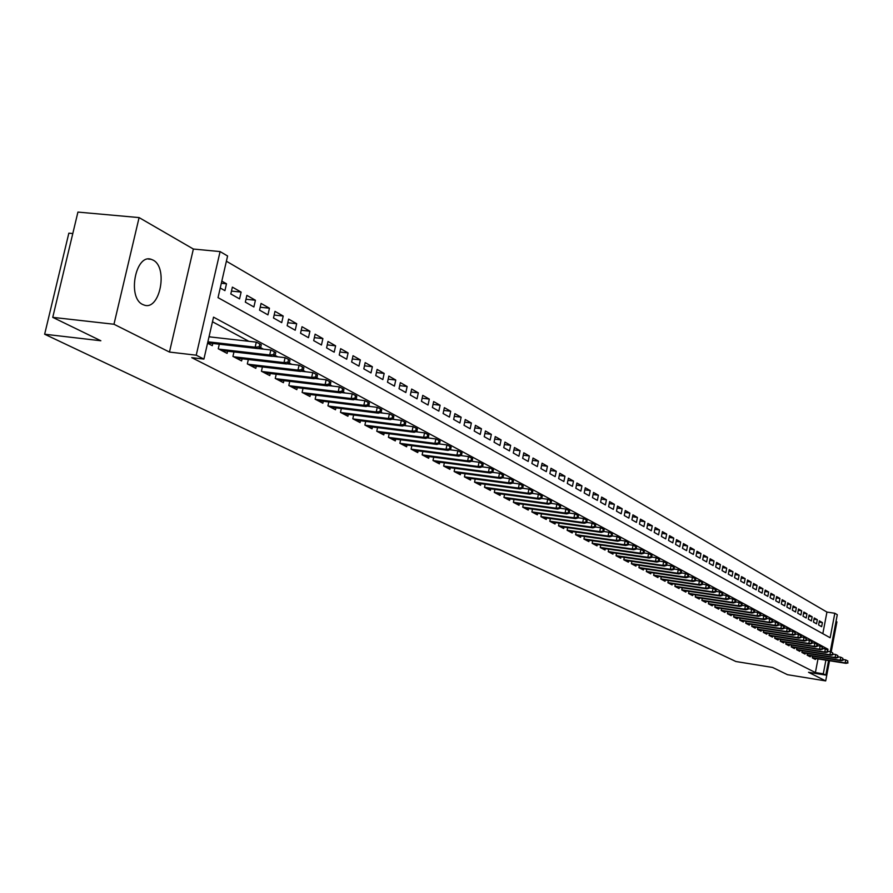 <?xml version="1.0" encoding="UTF-8"?>
<svg xmlns="http://www.w3.org/2000/svg" width="893" height="893" viewBox="0 0 893 893"><rect width="100%" height="100%" fill="white"/><g stroke="black" fill="none" stroke-linecap="round" stroke-linejoin="round"><path stroke-width="1.34" d="M153.06 260.097L151.218 259.327C135.535 253.512 127.141 297.693 142.668 304.48L144.331 305.138C159.97 310.686 168.331 267.364 153.06 260.097M822.821 633.684L826.94 612.073L834.821 613.257L837.288 614.708L830.256 651.678M831.182 652.046L836.908 621.896L836.027 621.383M72.791 233.542L68.839 233.173L44.65 334.228L735.877 661.512L772.579 667.451L787.481 674.695L825.69 680.913L829.53 660.742M44.65 334.228L100.853 340.758L52.743 317.361L77.925 212.088L139.096 217.591L113.969 324.248L169.469 352.065L196.226 355.191L220.091 251.58L227.592 255.99L218.026 297.637L830.155 637.758L834.821 613.257M169.469 352.065L193.368 249.035L139.096 217.591M193.368 249.035L220.091 251.58M826.94 612.073L226.398 261.225M52.743 317.361L113.969 324.248M812.619 656.188L812.295 657.873L815.376 659.469L815.555 658.521M807.451 653.475L807.127 655.183L810.241 656.801L810.42 655.842M802.215 650.729L801.892 652.448L805.039 654.089L805.218 653.118M796.913 647.95L796.589 649.691L799.771 651.354L799.961 650.372M791.555 645.137L791.22 646.9L794.446 648.586L794.636 647.592M786.119 642.29L785.784 644.076L789.044 645.773L789.245 644.779M780.627 639.41L780.281 641.207L783.585 642.927L783.775 641.922M775.057 636.486L774.7 638.305L778.06 640.058L778.25 639.042M769.42 633.528L769.063 635.37L772.456 637.133L772.657 636.117M763.705 630.536L763.348 632.4L766.786 634.186L766.987 633.159M757.923 627.5L757.554 629.386L761.037 631.195L761.238 630.157M752.062 624.43L751.683 626.328L755.21 628.17L755.422 627.12M746.124 621.316L745.744 623.247L749.316 625.1L749.528 624.04M740.107 618.157L739.728 620.11L743.344 621.997L743.556 620.925M734.013 614.964L733.633 616.94L737.294 618.849L737.506 617.766M727.84 611.727L727.449 613.725L731.166 615.657L731.378 614.563M721.577 608.446L721.187 610.466L724.949 612.419L725.172 611.314M715.237 605.119L714.835 607.162L718.653 609.149L718.876 608.033M708.819 601.748L708.406 603.813L712.279 605.822L712.502 604.695M702.3 598.321L701.887 600.42L705.805 602.462L706.028 601.324M695.692 594.861L695.267 596.982L699.252 599.047L699.476 597.897M688.994 591.345L688.57 593.488L692.6 595.586L692.834 594.425M682.207 587.784L681.772 589.96L685.857 592.081L686.092 590.909M675.32 584.167L674.885 586.366L679.026 588.532L679.26 587.337M668.344 580.506L667.897 582.738L672.094 584.926L672.34 583.721M661.255 576.789L660.809 579.044L665.073 581.265L665.318 580.048M654.078 573.016L653.62 575.304L657.94 577.559L658.186 576.331M646.789 569.187L646.32 571.509L650.707 573.797L650.964 572.558M639.399 565.302L638.919 567.658L643.373 569.98L643.63 568.718M631.898 561.362L631.407 563.751L635.928 566.106L636.184 564.834M624.285 557.366L623.794 559.788L628.382 562.177L628.639 560.893M616.561 553.314L616.058 555.759L620.713 558.181L620.97 556.886M608.713 549.195L608.211 551.673L612.933 554.14L613.201 552.823M600.755 545.009L600.241 547.532L605.041 550.032L605.309 548.704M592.673 540.767L592.148 543.324L597.015 545.857L597.294 544.518M584.469 536.459L583.933 539.048L588.878 541.627L589.157 540.265M576.141 532.083L575.594 534.706L580.617 537.318L580.896 535.945M567.68 527.64L567.133 530.308L572.223 532.954L572.513 531.569M559.085 523.119L558.527 525.832L563.706 528.522L563.996 527.116M550.356 518.532L549.787 521.278L555.044 524.012L555.346 522.595M541.482 513.866L540.901 516.656L546.248 519.436L546.549 517.996M532.474 509.133L531.882 511.968L537.318 514.792L537.619 513.33M524.247 507.994L566.687 513.888L565.079 513.017L522.729 507.146L528.232 510.07L528.544 508.586M514.011 499.433L513.397 502.346L519.012 505.271L519.324 503.764M505.55 498.261L548.536 504.177L546.873 503.284L503.931 497.39L509.624 500.381L509.948 498.863M494.934 489.397L494.298 492.411L500.091 495.425L500.415 493.885M486.238 488.214L529.783 494.142L528.064 493.215L484.508 487.299L490.402 490.38L490.737 488.828M476.326 483.057L520.161 488.996L518.42 488.058L474.551 482.131L480.546 485.256L480.88 483.671M466.258 477.822L510.383 483.76L508.608 482.8L464.427 476.862L470.522 480.043L470.868 478.436M456.022 472.486L500.437 478.436L498.629 477.465L454.157 471.515L460.33 474.73L460.676 473.111M444.357 462.786L443.654 466.057L449.96 469.338L450.318 467.698M433.708 457.183L432.993 460.509L439.412 463.847L439.769 462.183M422.869 451.478L422.143 454.861L428.673 458.265L429.042 456.569M411.84 445.685L411.104 449.123L417.745 452.584L418.125 450.865M400.622 439.769L399.863 443.274L406.628 446.79L407.007 445.049M389.192 433.752L388.422 437.313L395.309 440.896L395.688 439.133M377.56 427.624L376.768 431.252L383.778 434.902L384.169 433.116M365.706 421.384L364.891 425.079L372.046 428.796L372.437 426.977M353.639 415.022L352.802 418.784L360.091 422.579L360.493 420.726M341.338 408.548L340.49 412.376L347.902 416.238L348.326 414.363M328.803 401.95L327.943 405.846L335.5 409.775L335.924 407.878M316.033 395.219L315.151 399.193L322.853 403.201L323.277 401.27M303.017 388.355L302.113 392.407L309.96 396.492L310.407 394.527M289.745 381.356L288.819 385.497L296.822 389.661L297.269 387.662M276.216 374.223L275.256 378.442L283.427 382.684L283.885 380.652M262.408 366.945L261.437 371.242L269.764 375.573L270.233 373.508M248.332 359.522L247.328 363.909L255.822 368.329L256.302 366.23M233.966 351.942L232.939 356.419L241.612 360.928L242.092 358.796M219.298 344.207L218.249 348.772L227.101 353.382L227.603 351.206M221.33 283.26L226.498 283.784L221.821 281.128M231.466 291.096L241.11 292.089L232.381 287.133L230.818 293.964L239.558 298.887L241.11 292.089M245.988 299.244L255.42 300.238L246.87 295.371L245.329 302.135L253.891 306.958L255.42 300.238M260.209 307.237L269.452 308.208L261.069 303.441L259.55 310.139L267.945 314.872L269.452 308.208M274.151 315.062L283.204 316.033L274.988 311.356L273.492 317.986L281.719 322.63L283.204 316.033M287.814 322.73L296.688 323.701L288.629 319.114L287.155 325.688L295.226 330.231L296.688 323.701M301.22 330.265L309.916 331.214L302.013 326.726L300.55 333.234L308.465 337.688L309.916 331.214M314.358 337.643L322.886 338.592L315.129 334.183L313.689 340.635L321.458 344.999L322.886 338.592M327.251 344.888L335.612 345.825L328.01 341.494L326.581 347.89L334.194 352.177L335.612 345.825M339.898 351.998L348.091 352.925L340.635 348.683L339.228 355.012L346.696 359.22L348.091 352.925M352.3 358.964L360.348 359.89L353.025 355.727L351.63 362L358.964 366.13L360.348 359.89M364.478 365.817L372.37 366.722L365.181 362.636L363.808 368.854L371.008 372.917L372.37 366.722M376.433 372.537L384.18 373.43L377.114 369.423L375.763 375.585L382.829 379.57L384.18 373.43M388.165 379.134L395.766 380.027L388.835 376.087L387.495 382.193L394.438 386.111L395.766 380.027M399.696 385.62L407.152 386.502L400.343 382.628L399.026 388.689L405.835 392.529L407.152 386.502M411.014 391.982L418.326 392.853L411.651 389.058L410.345 395.063L417.031 398.825L418.326 392.853M422.121 398.233L429.31 399.093L422.746 395.365L421.451 401.325L428.037 405.02L429.31 399.093M433.049 404.384L440.104 405.232L433.652 401.571L432.379 407.476L438.843 411.115L440.104 405.232M443.776 410.412L450.708 411.26L444.368 407.654L443.107 413.515L449.458 417.087L450.708 411.26M454.314 416.35L461.134 417.187L454.894 413.649L453.655 419.453L459.895 422.969L461.134 417.187M464.684 422.188L471.37 423.014L465.253 419.531L464.014 425.291L470.153 428.74L471.37 423.014M474.864 427.914L481.439 428.74L475.422 425.314L474.205 431.029L480.233 434.422L481.439 428.74M484.877 433.551L491.351 434.366L485.424 430.995L484.218 436.666L490.145 440.003L491.351 434.366M494.733 439.099L501.085 439.903L495.258 436.588L494.063 442.214L499.901 445.495L501.085 439.903M504.411 444.558L510.662 445.35L504.936 442.091L503.752 447.672L509.49 450.898L510.662 445.35M513.933 449.916L520.083 450.708L514.446 447.505L513.285 453.03L518.922 456.211L520.083 450.708M523.309 455.196L529.348 455.977L523.8 452.818L522.651 458.31L528.198 461.435L529.348 455.977M532.518 460.386L538.468 461.156L533.009 458.053L531.871 463.5L537.329 466.581L538.468 461.156M541.593 465.499L547.442 466.258L542.073 463.21L540.946 468.613L546.315 471.638L547.442 466.258M550.523 470.522L556.272 471.281L550.992 468.278L549.865 473.636L555.156 476.616L556.272 471.281M559.297 475.478L564.956 476.226L559.766 473.268L558.661 478.592L563.863 481.517L564.956 476.226M567.948 480.345L573.518 481.081L568.394 478.179L567.301 483.459L572.424 486.339L573.518 481.081M576.465 485.145L581.946 485.87L576.9 483.013L575.818 488.248L580.863 491.094L581.946 485.87M584.837 489.866L590.24 490.592L585.272 487.768L584.201 492.969L589.168 495.771L590.24 490.592M593.097 494.521L598.399 495.235L593.521 492.456L592.461 497.624L597.35 500.381L598.399 495.235M601.223 499.098L606.447 499.812L601.636 497.077L600.587 502.201L605.398 504.913L606.447 499.812M609.227 503.619L614.373 504.311L609.629 501.62L608.591 506.711L613.335 509.378L614.373 504.311M617.108 508.061L622.175 508.753L617.51 506.097L616.483 511.153L621.16 513.788L622.175 508.753M624.877 512.437L629.866 513.129L625.267 510.506L624.252 515.529L628.851 518.119L629.866 513.129M632.534 516.757L637.446 517.438L632.914 514.859L631.909 519.838L636.441 522.394L637.446 517.438M640.069 521.01L644.913 521.679L640.448 519.134L639.444 524.091L643.92 526.602L644.913 521.679M647.503 525.196L652.281 525.865L647.871 523.365L646.878 528.276L651.287 530.755L652.281 525.865M654.826 529.337L659.525 529.984L655.194 527.517L654.212 532.395L658.554 534.84L659.525 529.984M662.048 533.4L666.68 534.059L662.405 531.625L661.434 536.47L665.709 538.881L666.68 534.059M669.158 537.419L673.735 538.066L669.516 535.666L668.544 540.477L672.775 542.855L673.735 538.066M676.18 541.381L680.678 542.018L676.526 539.651L675.566 544.429L679.729 546.773L680.678 542.018M683.089 545.277L687.532 545.913L683.435 543.58L682.486 548.324L686.594 550.635L687.532 545.913M689.909 549.128L694.296 549.753L690.244 547.454L689.307 552.164L693.359 554.441L694.296 549.753M696.64 552.923L700.96 553.537L696.975 551.271L696.038 555.959L700.034 558.203L700.96 553.537M703.271 556.674L707.535 557.277L703.595 555.044L702.679 559.699L706.62 561.909L707.535 557.277M709.823 560.369L714.02 560.971L710.136 558.761L709.221 563.383L713.105 565.57L714.02 560.971M716.275 564.008L720.417 564.61L716.588 562.434L715.684 567.022L719.512 569.176L720.417 564.61M722.638 567.602L726.723 568.194L722.95 566.05L722.046 570.605L725.83 572.737L726.723 568.194M728.922 571.152L732.952 571.732L729.224 569.611L728.342 574.143L732.07 576.242L732.952 571.732M735.129 574.645L739.103 575.226L735.419 573.139L734.537 577.637L738.221 579.713L739.103 575.226M741.246 578.106L745.164 578.675L741.536 576.61L740.654 581.086L744.293 583.129L745.164 578.675M747.285 581.51L751.147 582.08L747.575 580.048L746.704 584.491L750.287 586.511L751.147 582.08M753.245 584.882L757.063 585.44L753.525 583.43L752.665 587.84L756.204 589.838L757.063 585.44M759.128 588.197L762.89 588.755L759.407 586.768L758.548 591.155L762.042 593.131L762.89 588.755M764.933 591.479L768.65 592.026L765.201 590.072L764.352 594.425L767.801 596.368L768.65 592.026M770.659 594.716L774.331 595.263L770.927 593.332L770.09 597.663L773.494 599.583L774.331 595.263M776.318 597.908L779.946 598.455L776.586 596.546L775.749 600.844L779.12 602.742L779.946 598.455M781.911 601.067L785.494 601.603L782.168 599.716L781.342 603.992L784.668 605.867L785.494 601.603M787.425 604.181L790.964 604.717L787.682 602.853L786.867 607.106L790.149 608.948L790.964 604.717M792.884 607.262L796.366 607.787L793.129 605.945L792.314 610.176L795.551 611.995L796.366 607.787M798.264 610.299L801.702 610.823L798.509 609.004L797.706 613.212L800.898 615.009L801.702 610.823M803.577 613.312L806.982 613.826L803.823 612.029L803.019 616.203L806.178 617.978L806.982 613.826M808.824 616.27L812.183 616.784L809.069 615.009L808.277 619.162L811.391 620.925L812.183 616.784M814.014 619.206L817.329 619.709L814.249 617.956L813.467 622.086L816.548 623.816L817.329 619.709M220.236 288.004L224.924 290.638L226.498 283.784M818.591 624.977L821.638 626.685L822.42 622.6L819.372 620.869L818.591 624.977M827.789 650.182L827.967 649.211L213.539 317.149L203.905 359.086L191.749 357.658L815.398 672.552L817.999 658.911M461.949 455.709L461.368 455.397M451.211 449.938L450.507 449.57M440.271 444.067L439.468 443.631M429.142 438.095L428.216 437.592M417.801 432L416.752 431.442M406.248 425.805L405.076 425.168M394.483 419.487L393.177 418.784M382.505 413.057L381.054 412.276M370.282 406.494L368.697 405.645M357.836 399.807L356.095 398.881M345.133 392.998L343.247 391.982M332.196 386.044L330.153 384.95M318.991 378.956L316.781 377.772M305.529 371.734L303.151 370.45M291.788 364.355L289.232 362.982M277.779 356.832L275.033 355.358M263.468 349.152L260.533 347.578M248.857 341.305L212.478 321.77M207.556 343.213L212.3 345.68L212.802 343.459M210.435 336.974L209.141 336.293M454.135 471.504L454.816 468.289M464.427 476.862L465.108 473.703M474.551 482.131L475.21 479.028M484.508 487.31L485.156 484.252M503.931 497.423L504.556 494.454M522.718 507.191L523.32 504.322M828.57 660.586L825.802 675.097L808.533 672.306L825.69 680.913M825.802 675.097L823.29 673.824L825.891 660.161M815.398 672.552L823.29 673.824M203.905 359.086L196.226 355.191M822.687 648.385L827.967 649.211M819.138 622.097L822.42 622.6M259.193 346.741L260.656 347.533L261.292 344.731L259.83 343.939L259.193 346.741L255.152 347.187L257.798 348.594L207.634 342.867M207.879 341.796L255.152 347.187L256.291 342.142L209.018 336.806M259.83 343.939L256.291 342.142M257.798 348.594L260.656 347.533M273.716 354.543L275.156 355.314L275.781 352.545L274.341 351.775L273.716 354.543L269.719 354.979L272.309 356.363L221.587 350.514M218.93 349.13L269.719 354.979L270.847 349.989L257.988 348.527M274.341 351.775L270.847 349.989M272.309 356.363L275.156 355.314M287.948 362.178L289.354 362.938L289.968 360.203L288.562 359.444L287.948 362.178L283.985 362.614L286.519 363.964L236.176 358.104M233.575 356.742L283.985 362.614L285.101 357.669L272.644 356.24M288.562 359.444L285.101 357.669M286.519 363.964L289.354 362.938M301.89 369.669L303.274 370.405L303.877 367.693L302.504 366.956L301.89 369.669L297.961 370.093L300.45 371.421L250.464 365.538M247.919 364.21L297.961 370.093L299.066 365.204L286.999 363.797M302.504 366.956L299.066 365.204M300.45 371.421L303.274 370.405M315.553 377.002L316.903 377.728L317.506 375.038L316.155 374.312L315.553 377.002L311.668 377.426L314.102 378.721L264.473 372.827M261.973 371.521L311.668 377.426L312.74 372.582L301.064 371.209M316.155 374.312L312.74 372.582M314.102 378.721L316.903 377.728M328.937 384.191L330.265 384.905L330.856 382.237L329.539 381.534L328.937 384.191L325.085 384.604L327.474 385.888L278.214 379.971M275.758 378.699L325.085 384.604L326.157 379.815L314.838 378.465M329.539 381.534L326.157 379.815M327.474 385.888L330.265 384.905M342.064 391.246L343.37 391.938L343.95 389.303L342.655 388.6L342.064 391.246L338.257 391.647L340.59 392.898L291.676 386.982M289.276 385.731L338.257 391.647L339.307 386.903L328.334 385.586M342.655 388.6L339.307 386.903M340.59 392.898L343.37 391.938M354.934 398.155L356.218 398.836L356.787 396.224L355.514 395.543L354.934 398.155L351.161 398.557L353.449 399.785L304.893 393.858M302.526 392.63L351.161 398.557L352.199 393.846L341.572 392.563M355.514 395.543L352.199 393.846M353.449 399.785L356.218 398.836M367.559 404.931L368.809 405.601L369.378 403.011L368.128 402.341L367.559 404.931L363.819 405.333L366.063 406.538L317.841 400.6M315.53 399.394L363.819 405.333L364.846 400.667L354.543 399.405M368.128 402.341L364.846 400.667M366.063 406.538L368.809 405.601M379.938 411.584L381.166 412.242L381.724 409.675L380.507 409.016L379.938 411.584L376.232 411.974L378.442 413.158L330.555 407.208M328.289 406.025L376.232 411.974L377.248 407.353L367.269 406.125M380.507 409.016L377.248 407.353M378.442 413.158L381.166 412.242M392.094 418.103L393.288 418.75L393.846 416.205L392.641 415.558L392.094 418.103L388.41 418.493L390.576 419.654L343.024 413.705M340.802 412.544L388.41 418.493L389.415 413.906L379.748 412.711M392.641 415.558L389.415 413.906M390.576 419.654L393.288 418.75M404.004 424.499L405.188 425.135L405.735 422.612L404.551 421.976L404.004 424.499L400.365 424.889L402.486 426.028L355.269 420.067M353.081 418.929L400.365 424.889L401.348 420.346L391.994 419.174M404.551 421.976L401.348 420.346M402.486 426.028L405.188 425.135M415.703 430.783L416.864 431.408L417.399 428.908L416.25 428.283L415.703 430.783L412.086 431.163L414.185 432.279L367.291 426.318M365.137 425.202L412.086 431.163L413.068 426.664L404.004 425.526M416.25 428.283L413.068 426.664M414.185 432.279L416.864 431.408M427.189 436.945L428.327 437.559L428.863 435.081L427.725 434.467L427.189 436.945L423.606 437.324L425.66 438.418L379.09 432.458M376.98 431.364L423.606 437.324L424.566 432.859L415.792 431.754M427.725 434.467L424.566 432.859M425.66 438.418L428.327 437.559M438.463 442.995L439.579 443.598L440.104 441.142L438.988 440.539L438.463 442.995L434.913 443.374L436.923 444.446L390.676 438.485M388.6 437.414L434.913 443.374L435.862 438.954L427.367 437.871M438.988 440.539L435.862 438.954M436.923 444.446L439.579 443.598M449.525 448.945L450.619 449.536L451.144 447.103L450.05 446.511L449.525 448.945L446.009 449.313L447.985 450.362L402.051 444.413M400.019 443.352L446.009 449.313L446.946 444.926L438.72 443.866M450.05 446.511L446.946 444.926M447.985 450.362L450.619 449.536M460.397 454.783L461.48 455.352L461.994 452.952L460.911 452.371L460.397 454.783L456.903 455.14L458.846 456.178L413.225 450.228M411.226 449.19L456.903 455.14L457.841 450.798L449.871 449.771M460.911 452.371L457.841 450.798M458.846 456.178L461.48 455.352M471.08 460.509L472.129 461.078L472.643 458.689L471.582 458.12L471.08 460.509L467.619 460.866L469.517 461.893L424.208 455.932M422.244 454.917L467.619 460.866L468.535 456.569L460.821 455.564M471.582 458.12L468.535 456.569M469.517 461.893L472.129 461.078M481.561 466.146L482.6 466.704L483.102 464.338L482.064 463.768L481.561 466.146L478.135 466.503L480.01 467.497L434.991 461.547M433.06 460.542L478.135 466.503L479.039 462.228L471.582 461.257M482.064 463.768L479.039 462.228M480.01 467.497L482.6 466.704M491.876 471.683L492.891 472.23L493.394 469.874L492.367 469.327L491.876 471.683L488.471 472.029L490.313 473.011L445.596 467.072M443.698 466.079L488.471 472.029L489.364 467.798L482.142 466.838M492.367 469.327L489.364 467.798M490.313 473.011L492.891 472.23M502 477.119L503.005 477.655L503.496 475.322L502.491 474.786L502 477.119L498.629 477.465L499.511 473.268L492.523 472.341M502.491 474.786L499.511 473.268M500.437 478.436L503.005 477.655M511.957 482.466L512.939 482.99L513.43 480.68L512.437 480.144L511.957 482.466L508.608 482.8L509.479 478.637L502.726 477.744M512.437 480.144L509.479 478.637M510.383 483.76L512.939 482.99M521.735 487.712L522.706 488.237L523.186 485.948L522.215 485.424L521.735 487.712L518.42 488.058L519.279 483.928L512.749 483.046M522.215 485.424L519.279 483.928M520.161 488.996L522.706 488.237M531.357 492.88L532.317 493.394L532.786 491.117L531.837 490.603L531.357 492.88L528.064 493.215L528.924 489.118L522.606 488.27M531.837 490.603L528.924 489.118M529.783 494.142L532.317 493.394M540.823 497.959L541.761 498.461L542.23 496.207L541.292 495.704L540.823 497.959L537.553 498.294L539.238 499.198L495.972 493.282M494.309 492.389L537.553 498.294L538.401 494.231L532.284 493.405M541.292 495.704L538.401 494.231M539.238 499.198L541.761 498.461L547.722 499.254L546.873 503.284L551.037 503.451L551.506 501.207L550.59 500.716L550.121 502.96M550.59 500.716L547.722 499.254M548.536 504.177L551.037 503.451M559.275 507.871L560.179 508.351L560.637 506.13L559.732 505.65L559.275 507.871L556.049 508.195L557.69 509.066L514.982 503.172M513.408 502.312L556.049 508.195L556.886 504.199L551.059 503.395M559.732 505.65L556.886 504.199M557.69 509.066L560.179 508.351M568.272 512.705L569.165 513.185L569.622 510.975L568.729 510.495L568.272 512.705L565.079 513.017L565.905 509.055L560.19 508.273M568.729 510.495L565.905 509.055M566.687 513.888L569.165 513.185M577.124 517.46L578.005 517.929L578.452 515.741L577.581 515.272L577.124 517.46L573.953 517.773L575.538 518.621L533.367 512.738M531.893 511.912L573.953 517.773L574.768 513.843L569.187 513.062M577.581 515.272L574.768 513.843M575.538 518.621L578.005 517.929M585.841 522.137L586.701 522.595L587.148 520.429L586.288 519.96L585.841 522.137L582.694 522.45L584.256 523.287L542.352 517.415M540.924 516.601L582.694 522.45L583.497 518.543L578.028 517.784M586.288 519.96L583.497 518.543M584.256 523.287L586.701 522.595M594.414 526.736L595.263 527.194L595.698 525.039L594.85 524.582L594.414 526.736L591.289 527.049L592.829 527.875L551.182 522.003M549.798 521.211L591.289 527.049L592.092 523.175L586.734 522.427M594.85 524.582L592.092 523.175M592.829 527.875L595.263 527.194M602.853 531.268L603.69 531.715L604.126 529.582L603.288 529.136L602.853 531.268L599.75 531.581L601.268 532.384L559.878 526.535M558.538 525.754L599.75 531.581L600.543 527.73L595.296 526.993M603.288 529.136L600.543 527.73M601.268 532.384L603.69 531.715M611.158 535.733L611.984 536.168L612.408 534.047L611.593 533.612L611.158 535.733L608.088 536.034L609.573 536.827L568.45 530.989M567.144 530.219L608.088 536.034L608.859 532.217L603.735 531.491M611.593 533.612L608.859 532.217M609.573 536.827L611.984 536.168M619.329 540.12L620.144 540.555L620.568 538.446L619.764 538.01L619.329 540.12L616.282 540.421L617.744 541.203L576.878 535.376M575.617 534.628L616.282 540.421L617.052 536.637L612.029 535.923M619.764 538.01L617.052 536.637M617.744 541.203L620.144 540.555M627.388 544.44L628.181 544.875L628.605 542.788L627.812 542.352L627.388 544.44L624.352 544.741L625.792 545.511L585.183 539.696M583.955 538.959L624.352 544.741L625.122 540.979L620.2 540.287M627.812 542.352L625.122 540.979M625.792 545.511L628.181 544.875M635.314 548.693L636.095 549.117L636.519 547.052L635.727 546.628L635.314 548.693L632.311 548.994L633.729 549.753L593.354 543.949M592.171 543.223L632.311 548.994L633.059 545.266L628.237 544.574M635.727 546.628L633.059 545.266M633.729 549.753L636.095 549.117M643.116 552.89L643.898 553.303L644.311 551.249L643.529 550.836L643.116 552.89L640.136 553.18L641.531 553.928L601.402 548.135M600.263 547.431L640.136 553.18L640.884 549.485L636.162 548.804M643.529 550.836L640.884 549.485M641.531 553.928L643.898 553.303M650.807 557.02L651.566 557.433L651.979 555.39L651.22 554.977L650.807 557.02L647.849 557.31L649.222 558.047L609.339 552.265M608.233 551.573L647.849 557.31L648.586 553.638L643.965 552.968M651.22 554.977L648.586 553.638M649.222 558.047L651.566 557.433M658.387 561.083L659.134 561.485L659.536 559.464L658.788 559.063L658.387 561.083L655.44 561.373L656.801 562.099L617.152 556.328M616.081 555.647L655.44 561.373L656.176 557.723L651.644 557.065M658.788 559.063L656.176 557.723M656.801 562.099L659.134 561.485M665.843 565.09L666.58 565.492L666.982 563.472L666.245 563.081L665.843 565.09L662.93 565.381L664.258 566.095L624.854 560.335M623.816 559.677L662.93 565.381L663.655 561.753L659.213 561.105M666.245 563.081L663.655 561.753M664.258 566.095L666.58 565.492M673.199 569.042L673.925 569.433L674.327 567.435L673.59 567.044L673.199 569.042L670.297 569.321L671.614 570.024L632.445 564.287M631.44 563.628L670.297 569.321L671.023 565.727L666.658 565.09M673.59 567.044L671.023 565.727M671.614 570.024L673.925 569.433M680.444 572.926L681.158 573.317L681.549 571.33L680.834 570.94L680.444 572.926L677.564 573.217L678.859 573.909L639.924 568.182M638.941 567.535L677.564 573.217L678.278 569.645L674.003 569.02M680.834 570.94L678.278 569.645M678.859 573.909L681.158 573.317M687.577 576.766L688.291 577.146L688.682 575.17L687.967 574.791L687.577 576.766L684.719 577.045L686.003 577.726L647.291 572.011M646.342 571.386L684.719 577.045L685.433 573.496L681.247 572.882M687.967 574.791L685.433 573.496M686.003 577.726L688.291 577.146M694.609 580.539L695.312 580.919L695.703 578.954L695 578.586L694.609 580.539L691.774 580.818L693.035 581.488L654.547 575.795M653.643 575.17L691.774 580.818L692.477 577.291L688.38 576.688M695 578.586L692.477 577.291M693.035 581.488L695.312 580.919M701.552 584.268L702.233 584.636L702.624 582.694L701.931 582.325L701.552 584.268L698.728 584.535L699.967 585.205L661.713 579.512M660.831 578.91L698.728 584.535L699.42 581.042L695.401 580.45M701.931 582.325L699.42 581.042M699.967 585.205L702.233 584.636M708.383 587.94L709.064 588.297L709.444 586.366L708.763 586.009L708.383 587.94L705.582 588.208L706.81 588.867L668.768 583.196M667.919 582.593L705.582 588.208L706.274 584.736L702.333 584.145M708.763 586.009L706.274 584.736M706.81 588.867L709.064 588.297M715.126 591.557L715.795 591.914L716.175 589.994L715.505 589.637L715.126 591.557L712.346 591.825L713.552 592.472L675.733 586.813M674.907 586.232L712.346 591.825L713.027 588.375L709.165 587.795M715.505 589.637L713.027 588.375M713.552 592.472L715.795 591.914M721.767 595.118L722.426 595.475L722.805 593.577L722.147 593.22L721.767 595.118L719.01 595.385L720.205 596.022L682.598 590.385M681.805 589.815L719.01 595.385L719.68 591.959L715.896 591.4M722.147 593.22L719.68 591.959M720.205 596.022L722.426 595.475M728.32 598.645L728.978 598.991L729.347 597.104L728.699 596.747L728.32 598.645L725.585 598.902L726.757 599.538L689.363 593.901M688.603 593.343L725.585 598.902L726.255 595.508L722.537 594.95M728.699 596.747L726.255 595.508M726.757 599.538L728.978 598.991M734.783 602.105L735.43 602.451L735.799 600.576L735.151 600.23L734.783 602.105L732.059 602.373L733.22 602.998L696.038 597.384M695.301 596.825L732.059 602.373L732.729 598.991L729.079 598.444M735.151 600.23L732.729 598.991M733.22 602.998L735.43 602.451M741.157 605.532L741.793 605.867L742.161 604.003L741.525 603.668L741.157 605.532L738.455 605.789L739.594 606.403L702.624 600.81M701.909 600.263L738.455 605.789L739.114 602.44L735.531 601.893M741.525 603.668L739.114 602.44M739.594 606.403L741.793 605.867M747.441 608.903L748.066 609.238L748.434 607.385L747.809 607.05L747.441 608.903L744.762 609.171L745.878 609.774L709.12 604.193M708.439 603.657L744.762 609.171L745.409 605.834L741.904 605.298M747.809 607.05L745.409 605.834M745.878 609.774L748.066 609.238M753.647 612.241L754.261 612.565L754.618 610.723L754.005 610.399L753.647 612.241L750.98 612.498L752.085 613.089L715.539 607.519M714.869 606.994L750.98 612.498L751.627 609.182L748.178 608.658M754.005 610.399L751.627 609.182M752.085 613.089L754.261 612.565M759.764 615.523L760.367 615.846L760.724 614.016L760.122 613.692L759.764 615.523L757.108 615.779L758.202 616.36L721.857 610.812M721.22 610.299L757.108 615.779L757.755 612.486L754.373 611.973M760.122 613.692L757.755 612.486M758.202 616.36L760.367 615.846M765.803 618.76L766.395 619.083L766.752 617.264L766.149 616.951L765.803 618.76L763.169 619.016L764.241 619.597L728.096 614.06M727.482 613.558L763.169 619.016L763.805 615.746L760.49 615.244M766.149 616.951L763.805 615.746M764.241 619.597L766.395 619.083M771.753 621.963L772.345 622.276L772.702 620.479L772.11 620.155L771.753 621.963L769.141 622.209L770.201 622.778L734.258 617.264M733.666 616.762L769.141 622.209L769.766 618.961L766.518 618.469M772.11 620.155L769.766 618.961M770.201 622.778L772.345 622.276M777.636 625.122L778.216 625.435L778.562 623.638L777.982 623.325L777.636 625.122L775.035 625.368L776.084 625.926L740.33 620.423M739.761 619.943L775.035 625.368L775.66 622.142L772.467 621.651M777.982 623.325L775.66 622.142M776.084 625.926L778.216 625.435M783.429 628.237L784.009 628.538L784.355 626.763L783.775 626.451L783.429 628.237L780.85 628.482L781.888 629.04L746.325 623.548M745.778 623.068L780.85 628.482L781.464 625.267L778.339 624.787M783.775 626.451L781.464 625.267M781.888 629.04L784.009 628.538M789.155 631.306L789.725 631.608L790.071 629.844L789.501 629.532L789.155 631.306L786.588 631.552L787.615 632.099L752.252 626.629M751.727 626.16L786.588 631.552L787.202 628.359L784.132 627.891M789.501 629.532L787.202 628.359M787.615 632.099L789.725 631.608M794.815 634.343L795.373 634.644L795.15 632.579L794.815 634.343L792.258 634.588L793.263 635.124L758.09 629.665M757.588 629.208L792.258 634.588L792.861 631.418L789.859 630.949M795.15 632.579L792.861 631.418M793.263 635.124L795.373 634.644M800.385 637.334L800.943 637.635L801.278 635.883L800.72 635.582L800.385 637.334L797.851 637.58L798.844 638.115L763.861 632.668M763.381 632.222L797.851 637.58L798.454 634.432L795.496 633.974M800.72 635.582L798.454 634.432M798.844 638.115L800.943 637.635M805.899 640.292L806.446 640.582L806.234 638.551L805.899 640.292L803.376 640.527L804.359 641.062L769.565 635.637M769.096 635.191L803.376 640.527L803.968 637.401L801.077 636.955M806.234 638.551L803.968 637.401M804.359 641.062L806.446 640.582M811.335 643.217L811.871 643.496L812.206 641.777L811.659 641.487L811.335 643.217L808.824 643.451L809.795 643.976L775.191 638.562M774.733 638.127L808.824 643.451L809.415 640.337L806.569 639.901M811.659 641.487L809.415 640.337M809.795 643.976L811.871 643.496M816.704 646.097L817.229 646.376L817.564 644.668L817.028 644.378L816.704 646.097L814.204 646.331L815.175 646.845L780.739 641.453M780.315 641.018L814.204 646.331L814.796 643.239L812.005 642.804M817.028 644.378L814.796 643.239M815.175 646.845L817.229 646.376M822.006 648.943L822.531 649.222L822.33 647.235L822.006 648.943L819.528 649.178L820.477 649.68L786.231 644.3M785.818 643.886L819.528 649.178L820.109 646.108L817.374 645.672M822.33 647.235L820.109 646.108M820.477 649.68L822.531 649.222M827.242 651.756L827.565 650.059L827.242 651.756L824.775 651.979L825.712 652.482L791.644 647.124M791.254 646.711L824.775 651.979L825.355 648.932L822.665 648.508M827.565 650.059L825.355 648.932M825.712 652.482L827.755 652.035M832.41 654.524L832.722 652.839L832.41 654.524L829.965 654.759L830.892 655.25L796.991 649.903M796.623 649.501L829.965 654.759L830.535 651.723L827.889 651.31M832.722 652.839L830.535 651.723M830.892 655.25L832.923 654.803M837.511 657.27L837.835 655.596L837.511 657.27L835.078 657.505L835.993 657.985L802.282 652.66M801.925 652.258L835.078 657.505L835.658 654.48L833.057 654.078M837.835 655.596L835.658 654.48M835.993 657.985L838.025 657.538M842.557 659.983L842.869 658.308L842.557 659.983L840.146 660.206L841.05 660.686L807.506 655.373M807.16 654.982L840.146 660.206L840.715 657.203L838.159 656.801M842.869 658.308L840.715 657.203M841.05 660.686L843.059 660.251M847.546 662.651L847.859 660.999L847.546 662.651L845.135 662.885L846.028 663.354L812.663 658.063M812.34 657.672L845.135 662.885L845.704 659.905L843.204 659.503M847.859 660.999L845.704 659.905M846.028 663.354L848.037 662.919M151.218 259.327L148.361 259.048"/></g></svg>
